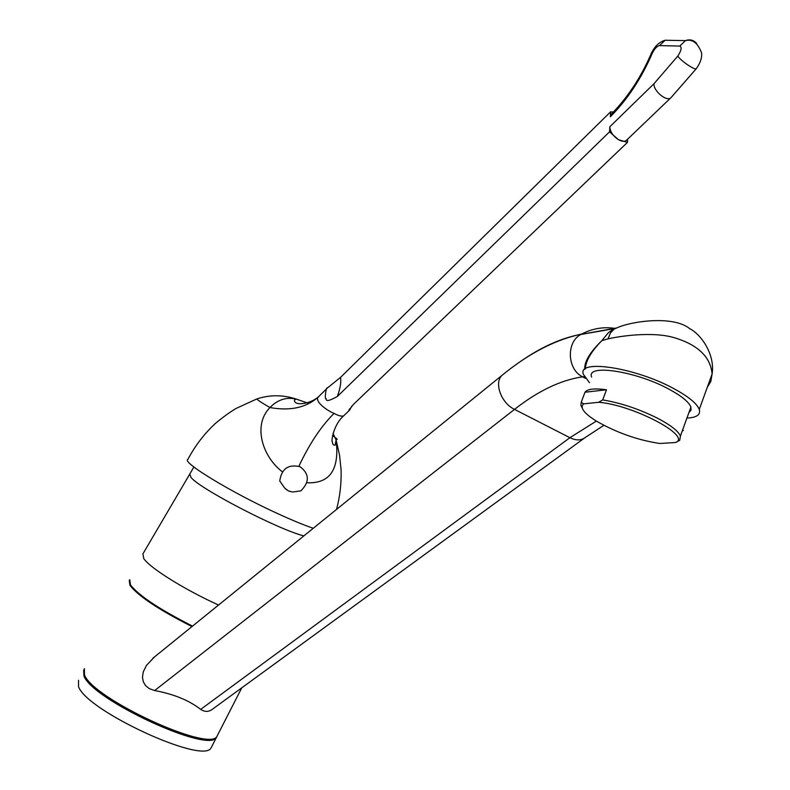 <?xml version="1.0" encoding="UTF-8"?>
<svg xmlns="http://www.w3.org/2000/svg" width="790" height="790" viewBox="0 0 790 790"><rect width="100%" height="100%" fill="white"/><g stroke="black" fill="none" stroke-linecap="round" stroke-linejoin="round"><path stroke-width="1.19" d="M212.006 746.076L210.979 748.081C202.625 764.305 86.653 710.822 78.526 686.638L78.526 680.299M217.359 735.609L216.361 737.554C208.214 753.354 92.282 699.733 83.938 675.964L83.691 669.979M217.892 734.562L216.894 736.497C208.777 752.258 92.845 698.627 84.471 674.887L84.402 668.696M191.96 626.579C158.83 609.762 138.141 595.996 129.896 585.271L129.254 580.196L129.817 579.742M584.245 438.223L213.181 708.669C209.212 712.017 205.044 712.254 200.69 709.381C189.146 700.394 173.8 694.114 154.652 690.539L149.369 688.683L145.587 685.631L143.306 681.79L142.467 677.247L143.296 671.836L146.476 665.358L154.475 656.954M192.533 626.115C159.402 609.327 138.704 595.571 130.439 584.857L129.787 579.801M218.544 605.031C184.475 589.597 149.774 567.892 143.76 558.56L142.921 553.869L189.442 474.612M303.883 535.887C279.127 529.942 200.265 489.119 191.071 477.516L189.738 474.099M313.275 528.273C304.002 525.133 292.191 520.264 277.833 513.678C231.203 492.437 180.91 461.785 187.911 459.365C195.002 445.886 204.126 433.927 215.305 423.499C223.777 416.528 230.769 411.472 236.299 408.341L256.809 398.94C257.708 400.165 262.092 403.028 269.953 407.541C252.484 425.247 262.438 456.689 282.415 471.847M293.031 491.973L300.862 490.847C309.719 481.969 309.463 473.931 300.091 466.732C288.399 463.977 281.605 468.717 279.729 480.952L284.696 488.082L288.508 490.985L292.231 491.953M306.826 482.749C329.865 483.855 339.631 469.606 336.125 440.01L333.044 433.364M285.723 489.129L288.419 490.906L292.201 491.933M307.28 402.9L296.27 399.088C286.424 396.847 277.655 399.671 269.953 407.541C290.493 411.264 306.856 407.541 319.041 396.363C313.156 400.283 326.013 410.158 334.061 413.397C338.653 415.876 341.882 416.666 343.739 415.747C332.205 425.978 331.365 443.506 332.264 441.235C332.432 444.039 333.36 445.363 335.059 445.214L336.125 440M320.118 395.168L319.041 396.363M351.767 406.1L349.615 410.138L348.815 410.365L353.426 404.411L627.457 142.398L618.392 139.652C612.971 135.979 610.107 131.693 609.811 126.785L653.992 83.71C653.281 91.136 667.214 102.394 671.085 97.565L696.405 68.562M627.606 139.218L627.457 142.398M670.927 97.713L626.588 140.186C624.732 141.835 621.997 141.657 618.392 139.652L609.544 131.831L609.811 126.785M653.992 83.71L677.86 56.011C681.395 50.471 682.027 47.153 679.765 46.077L659.502 45.593C656.895 46.175 654.436 48.852 652.135 53.621C641.332 78.496 627.398 99.55 610.354 116.772L610.621 111.805L340.5 377.423C341.379 381.837 340.332 388.196 337.35 396.471L609.544 131.831M340.5 377.423L327.495 387.9C326.053 386.33 324.443 399.483 325.934 398.762C327.297 397.696 322.755 404.618 337.35 396.471M610.621 111.805L613.395 112.071M610.354 116.772L611.401 114.066C627.309 97.881 640.315 78.328 650.427 55.399L652.135 53.621M686.935 418.068C696.681 417.604 700.799 414.73 699.269 409.447C696.987 403.591 688.692 396.748 674.384 388.927C635.733 367.508 576.809 358.69 583.395 374.332L589.478 382.676M585.41 368.802C585.657 360.981 591.137 351.599 601.842 340.648L607.954 338.9C619.271 336.234 652.599 331.109 674.62 337.794C697.995 344.904 710.496 356.942 712.116 373.917L710.793 381.54L707.257 387.347M584.738 369.335C584.185 361.889 589.883 352.32 601.842 340.648L608.34 332.748L612.457 329.786L616.625 327.988L581.173 334.328C566.065 341.626 567.003 369.522 582.625 376.83L585.469 378.331M518.941 362.561C538.987 348.39 558.441 339.226 577.302 335.069L614.679 328.601L610.532 332.778L607.954 338.9M688.939 412.548L690.993 410.227L690.904 407.117C688.959 402.071 681.829 396.185 669.495 389.46C636.434 371.162 585.933 363.558 591.601 377.028M658.742 418.848C671.144 425.494 678.363 431.241 680.397 436.08L679.756 440.287L675.578 442.509C692.405 436.317 632.76 404.786 598.672 402.288L602.711 399.908C621.325 403.038 640.009 409.348 658.742 418.848M682.155 431.231L683.38 430.293L682.481 430.353M582.2 407.936L580.927 405.428L581.243 402.189L583.662 403.858C579.643 407.433 583.741 413.091 595.937 420.843C616.21 432.535 637.49 440.079 659.788 443.496L675.578 442.509M584.975 392.245L606.493 389.766C594.495 388.147 587.326 388.976 584.975 392.245L581.243 402.189M606.493 389.766L602.711 399.908M583.662 403.858L598.672 402.288M332.55 435.655L334.397 436.88M335.671 437.798L337.202 439.319L336.017 439.467M257.905 398.585L256.809 398.94C269.854 394.664 283.008 394.714 296.27 399.088L294.492 399.977C294.275 402.199 295.924 403.443 299.43 403.729C311.438 403.72 319.14 396.491 319.812 395.464L327.495 387.9M298.897 466.238C309.413 443.842 321.135 426.235 334.061 413.397M659.502 45.593L665.111 40.251L672.754 40.389M679.765 46.077L685.493 40.626C689.788 39.056 693.511 39.984 696.662 43.411M677.86 56.011C679.973 60.267 695.072 70.646 696.306 68.7C700.424 62.854 702.172 57.542 701.54 52.752C697.718 42.877 692.366 38.838 685.493 40.626L665.111 40.251C658.979 42.038 654.209 46.758 650.822 54.411M200.69 709.381L569.916 437.7C576.088 440.662 581.213 440.583 585.281 437.463L603.866 425.326M154.652 690.539L514.507 409.388L569.916 437.7L596.332 421.09M503.349 374.253L502.371 375.043C493.622 382.093 500.929 403.009 514.507 409.388C538.128 390.872 560.831 380.01 582.625 376.83L584.343 376.603M614.6 328.334C603.214 326.685 592.312 328.551 581.904 333.933L577.302 335.069C552.546 341.112 527.572 354.443 502.371 375.043L152.855 658.268M216.361 737.554L210.979 748.081M241.75 687.853L216.894 736.497M189.778 474.069L193.876 466.989M336.54 509.422C339.967 496.564 341.478 483.421 341.092 470.01L339.572 455.297L336.125 440.01M343.739 415.747L349.328 410.405M348.815 410.365L349.703 408.726M616.625 327.988C630.588 321.392 673.149 315.003 689.858 328.759C699.93 333.597 715.286 353.367 712.116 373.927L699.269 409.447M690.904 407.117L680.397 436.08"/></g></svg>
